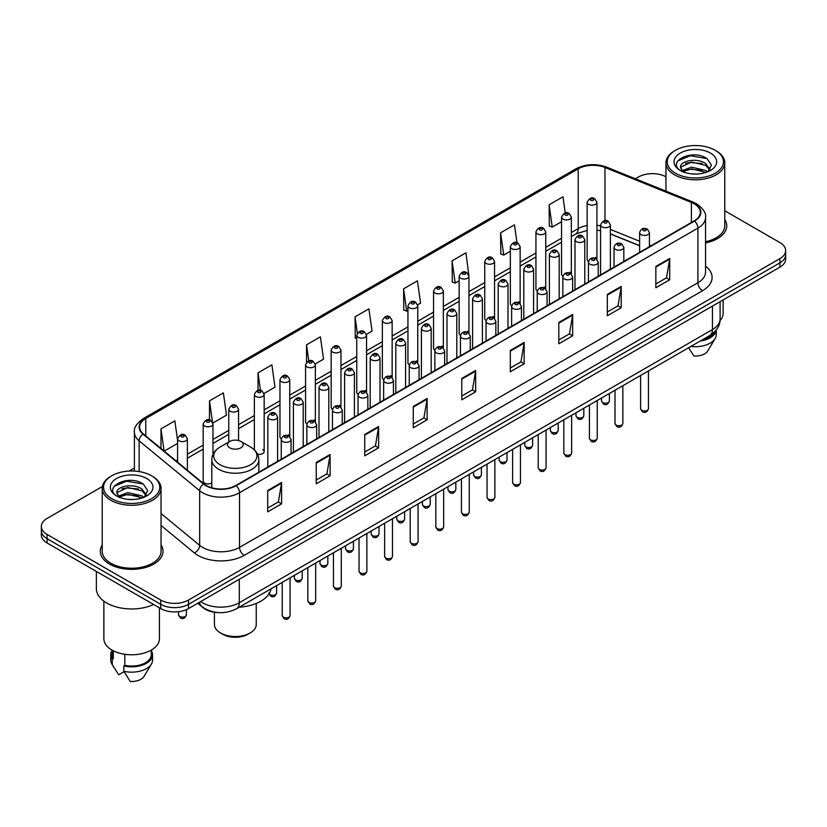 <?xml version="1.0" encoding="UTF-8"?>
<svg xmlns="http://www.w3.org/2000/svg" width="827" height="827" viewBox="0 0 827 827"><rect width="100%" height="100%" fill="white"/><g stroke="black" fill="none" stroke-linecap="round" stroke-linejoin="round"><path stroke-width="1.24" d="M569.906 272.176A4.9 2.832 0 0 1 571.333 274.057L571.343 217.098A4.9 2.832 180 0 1 568.314 219.703A4.9 2.832 180 0 1 562.97 219.093A4.9 2.832 180 0 1 561.543 217.098L561.543 274.182A4.9 2.832 0 0 0 562.918 276.146M545.748 288.84L545.748 231.87A4.9 2.832 180 0 1 542.719 234.486A4.9 2.832 180 0 1 537.374 233.876A4.9 2.832 180 0 1 535.937 231.87L535.937 288.964A4.9 2.832 0 0 0 537.323 290.928M518.705 301.741A4.9 2.832 0 0 1 520.142 303.612L520.142 246.653A4.9 2.832 180 0 1 517.123 249.268A4.9 2.832 180 0 1 511.779 248.648A4.9 2.832 180 0 1 510.342 246.653L510.342 303.736A4.9 2.832 0 0 0 511.727 305.711M493.109 316.514A4.9 2.832 0 0 1 494.546 318.395L494.546 261.425A4.9 2.832 180 0 1 491.517 264.04A4.9 2.832 180 0 1 486.183 263.431A4.9 2.832 180 0 1 484.746 261.425L484.746 318.519A4.9 2.832 0 0 0 486.121 320.483M467.513 331.296A4.9 2.832 0 0 1 468.94 333.167L468.95 276.208A4.9 2.832 180 0 1 465.921 278.823A4.9 2.832 180 0 1 460.587 278.213A4.9 2.832 180 0 1 459.15 276.208L459.15 333.302A4.9 2.832 0 0 0 460.525 335.266M443.355 347.95L443.355 290.99A4.9 2.832 180 0 1 440.326 293.606A4.9 2.832 180 0 1 434.981 292.985A4.9 2.832 180 0 1 433.555 290.99L433.555 348.074A4.9 2.832 0 0 0 434.93 350.048M416.322 360.851A4.9 2.832 0 0 1 417.749 362.733L417.759 305.763A4.9 2.832 180 0 1 414.73 308.378A4.9 2.832 180 0 1 409.386 307.768A4.9 2.832 180 0 1 407.949 305.763L407.949 362.857A4.9 2.832 0 0 0 409.334 364.821M390.716 375.634A4.9 2.832 0 0 1 392.153 377.505L392.153 320.545A4.9 2.832 180 0 1 389.135 323.161A4.9 2.832 180 0 1 383.79 322.54A4.9 2.832 180 0 1 382.353 320.545L382.353 377.629A4.9 2.832 0 0 0 383.738 379.603M365.12 390.406A4.9 2.832 0 0 1 366.557 392.287L366.557 335.328A4.9 2.832 180 0 1 363.529 337.933A4.9 2.832 180 0 1 358.194 337.323A4.9 2.832 180 0 1 356.757 335.328L356.757 392.411A4.9 2.832 0 0 0 358.132 394.376M340.962 407.07L340.962 350.1A4.9 2.832 180 0 1 337.933 352.715A4.9 2.832 180 0 1 332.599 352.106A4.9 2.832 180 0 1 331.162 350.1L331.162 407.194A4.9 2.832 0 0 0 332.537 409.158M313.929 419.971A4.9 2.832 0 0 1 315.356 421.842L315.366 364.883A4.9 2.832 180 0 1 312.337 367.498A4.9 2.832 180 0 1 306.993 366.878A4.9 2.832 180 0 1 305.566 364.883L305.566 421.966A4.9 2.832 0 0 0 306.941 423.941M288.334 434.744A4.9 2.832 0 0 1 289.76 436.625L289.76 379.655A4.9 2.832 180 0 1 286.742 382.27A4.9 2.832 180 0 1 281.397 381.66A4.9 2.832 180 0 1 279.96 379.655L279.96 436.749A4.9 2.832 0 0 0 281.345 438.713M212.973 454.416L212.973 423.993A4.9 2.832 180 0 1 209.944 426.608A4.9 2.832 180 0 1 204.61 425.998A4.9 2.832 180 0 1 203.173 423.993L203.173 481.087A4.9 2.832 0 0 0 204.61 483.082A4.9 2.832 0 0 0 211.805 482.916M595.502 257.404A4.9 2.832 0 0 1 596.929 259.275L596.939 202.315A4.9 2.832 180 0 1 593.91 204.931A4.9 2.832 180 0 1 588.576 204.321A4.9 2.832 180 0 1 587.139 202.315L587.139 259.399A4.9 2.832 0 0 0 588.514 261.373M639.622 245.795L610.388 233.969M545.737 288.83A4.9 2.832 0 0 0 544.311 286.959M443.344 347.95A4.9 2.832 0 0 0 441.918 346.079M340.951 407.06A4.9 2.832 0 0 0 339.525 405.189M257.579 454.188A4.9 2.832 0 0 0 264.164 451.532A4.9 2.832 0 0 0 262.728 449.526M217.842 612.549A19.6 11.32 180 0 1 203.153 607.752L197.715 603.265M102.403 486.493L47.087 518.436A19.6 11.32 0 0 0 41.35 526.437L41.35 534.966A19.6 11.32 0 0 0 47.087 542.977L160.758 608.6A19.6 11.32 0 0 0 188.484 608.6L779.913 267.142A19.6 11.32 0 0 0 785.65 259.14L785.65 254.871A19.6 11.32 0 0 1 779.913 262.872A19.6 11.32 0 0 0 785.65 254.871L785.65 250.602A19.6 11.32 0 0 0 779.913 242.6L724.762 210.761M41.35 526.437A19.6 11.32 0 0 0 47.087 534.438L160.758 600.061A19.6 11.32 0 0 0 188.484 600.061L188.484 604.33L779.913 262.872L188.484 604.33A19.6 11.32 0 0 1 160.758 604.33A19.6 11.32 0 0 0 188.484 604.33L188.484 608.6M47.087 534.438L47.087 538.708L160.758 604.33L47.087 538.708A19.6 11.32 0 0 1 41.35 530.707A19.6 11.32 0 0 0 47.087 538.708L47.087 542.977M102.238 544.941A31.364 18.111 0 0 0 100.284 551.247A31.364 18.111 0 0 0 109.464 564.045A31.364 18.111 0 0 0 143.65 567.973A31.364 18.111 0 0 0 163.012 551.247A31.364 18.111 0 0 0 161.048 544.941A31.364 18.111 0 0 1 163.012 551.247A31.364 18.111 0 0 1 143.65 567.973A31.364 18.111 0 0 1 109.464 564.045A31.364 18.111 0 0 1 100.284 551.247A31.364 18.111 0 0 1 102.238 544.941M694.194 203.783A20.913 12.074 180 0 1 700.324 212.322A20.913 12.074 180 0 1 694.194 220.85L235.84 485.48A20.913 12.074 180 0 1 203.928 483.878L143.412 433.979A20.913 12.074 180 0 1 139.629 427.052A20.913 12.074 180 0 1 145.759 418.514L578.207 168.842A20.913 12.074 180 0 1 604.982 167.488L691.403 202.429A20.913 12.074 180 0 1 694.194 203.783M694.566 203.566A21.43 12.374 0 0 0 691.703 202.181L605.281 167.25A21.43 12.374 0 0 0 577.835 168.636L145.387 418.307A21.43 12.374 0 0 0 142.988 434.154L203.494 484.043A21.43 12.374 0 0 0 236.212 485.697L694.566 221.067A21.43 12.374 0 0 0 694.566 203.566M267.721 490.504L267.721 511.841L281.583 503.839L281.583 482.503L267.721 490.504M267.721 508.057L278.399 501.896L281.531 483.206A5.231 3.019 -120 0 0 281.583 482.503M278.306 501.948L281.583 503.839M316.234 462.489L316.234 483.836L330.097 475.825L330.097 454.488L316.234 462.489M316.234 480.042L326.913 473.881L330.045 455.201A5.231 3.019 -120 0 0 330.097 454.488M326.82 473.933L330.097 475.825M364.748 434.485L364.748 455.822L378.611 447.82L378.611 426.474L364.748 434.485M364.748 452.038L375.427 445.867L378.559 427.187A5.231 3.019 -120 0 0 378.611 426.474M375.334 445.929L378.611 447.82M413.273 406.47L413.273 427.807L427.135 419.806L427.135 398.469L413.273 406.47M413.273 424.024L423.941 417.862L427.073 399.172A5.231 3.019 -120 0 0 427.135 398.469M423.848 417.914L427.135 419.806M655.842 266.418L655.842 287.765L669.705 279.753L669.705 258.417L655.842 266.418M655.842 283.971L666.521 277.81L669.653 259.12A5.231 3.019 -120 0 0 669.705 258.417M666.428 277.862L669.705 279.753M607.328 294.433L607.328 315.769L621.191 307.768L621.191 286.421L607.328 294.433M607.328 311.986L618.007 305.825L621.139 287.134A5.231 3.019 -120 0 0 621.191 286.421M617.914 305.876L621.191 307.768M558.814 322.437L558.814 343.784L572.677 335.783L572.677 314.436L558.814 322.437M558.814 339.99L569.493 333.829L572.625 315.149A5.231 3.019 -120 0 0 572.677 314.436M569.4 333.881L572.677 335.783M510.3 350.452L510.3 371.788L524.163 363.787L524.163 342.45L510.3 350.452M510.3 368.005L520.979 361.844L524.101 343.153A5.231 3.019 -120 0 0 524.163 342.45M520.886 361.895L524.163 363.787M461.786 378.456L461.786 399.803L475.649 391.802L475.649 370.455L461.786 378.456M461.786 396.019L472.465 389.848L475.587 371.168A5.231 3.019 -120 0 0 475.649 370.455M472.372 389.91L475.649 391.802M705.545 242.911A31.364 18.111 0 0 0 726.716 225.792A31.364 18.111 0 0 0 724.762 219.486A31.364 18.111 0 0 1 726.716 225.792A31.364 18.111 0 0 1 705.545 242.911M188.484 600.061L779.913 258.603A19.6 11.32 0 0 0 785.65 250.602M665.952 176.802A19.6 11.32 0 0 0 638.516 176.978L635.394 178.777M134.408 468.02L129.136 471.059M264.051 393.487L275.009 387.15L271.876 364.852L258.024 372.853L258.024 390.354M212.849 423.042L226.495 415.164L223.362 392.866L209.5 400.868L209.5 419.961M177.578 440.284L174.848 420.871L160.986 428.882L160.986 448.472M417.635 304.812L420.561 303.127L417.428 280.829L403.566 288.83L403.793 310.042M468.826 275.257L465.942 252.814L452.08 260.815L452.307 282.028M516.968 242.693L514.456 224.799L500.593 232.811L500.821 254.023M565.244 213.004L562.97 196.795L549.118 204.796L549.335 226.009M315.242 363.921L323.522 359.145L320.4 336.847L306.538 344.849L306.538 362.319M366.433 334.366L372.036 331.131L368.914 308.833L355.052 316.834L355.269 338.047M356.757 338.605L355.052 337.964M355.052 316.834L357.357 333.26M403.566 288.83L406.698 311.128L407.949 310.404M406.698 311.128L403.566 309.96M452.08 260.815L455.212 283.113L459.15 280.839M455.212 283.113L452.08 281.945M500.593 232.811L503.726 255.109L510.342 251.284M503.726 255.109L500.593 253.941M549.118 204.796L552.24 227.094L561.543 221.729M552.24 227.094L549.118 225.926M306.538 344.849L308.791 360.913M258.024 372.853L260.474 390.354M209.5 400.868L212.487 422.132M164.211 451.128L177.578 443.406M160.986 428.882L164.097 451.035M675.483 173.236A28.097 16.22 0 0 0 715.221 173.236A28.097 16.22 0 0 0 715.221 150.297L716.141 150.824A29.4 16.974 0 0 0 716.141 150.824A29.4 16.974 0 0 1 724.762 162.836A29.4 16.974 0 0 1 706.609 178.518A29.4 16.974 0 0 1 674.563 174.838A29.4 16.974 0 0 1 665.952 162.836A29.4 16.974 0 0 1 674.563 150.834L675.483 150.297A28.097 16.22 0 0 0 675.483 173.236M705.545 241.711A29.4 16.974 0 0 0 724.762 225.792L724.762 162.836M720.017 320.659A27.767 16.033 0 0 0 723.129 313.288L723.129 299.922M691.785 173.897L696.768 174.042M682.017 170.765L691.527 167.137L705.793 170.476L707.53 171.861M682.895 171.685L691.527 168.832L706.113 172.388M680.58 167.188L683.019 171.799M680.611 167.643C679.019 161.069 697.047 157.161 705.793 163.694L710.042 169.566M680.673 168.057L681.086 166.961L691.527 162.061L705.793 165.39L709.711 170M708.026 171.654L711.365 165.1L707.147 158.743C692.199 147.992 665.632 162.154 680.972 170.838L681.727 171.303M710.414 153.067A21.306 12.302 0 0 0 680.29 153.067A21.306 12.302 0 0 0 680.29 170.465A21.306 12.302 0 0 0 710.414 170.465A21.306 12.302 0 0 0 710.414 153.067M683.35 172.233L680.642 167.891M702.195 339.907A19.6 11.32 0 0 0 714.352 332.072M716.141 150.834L715.221 150.297A28.097 16.22 0 0 0 675.483 150.297M688.633 347.733L693.915 356.003A13.067 7.546 0 0 0 707.705 350.968L715.117 338.574A20.913 12.074 0 0 0 716.265 334.635L716.265 329.932M690.896 346.43A20.913 12.074 0 0 0 715.117 338.574M700.231 341.034A20.913 12.074 0 0 0 716.234 329.973M677.851 160.872L690.369 155.745L706.858 158.546M685.676 163.364L690.369 162.516L702.144 163.529M685.676 170.145L690.369 169.287L702.144 170.3M214.42 612.228L214.42 624.447A20.913 12.074 0 0 0 220.551 632.986L222.856 634.319A17.646 10.182 0 0 0 247.811 634.319L250.116 632.986A20.913 12.074 0 0 0 256.246 624.447L256.246 603.441M222.856 634.319L220.551 632.986A20.913 12.074 0 0 0 250.116 632.986M229.792 447.841A7.846 4.528 0 0 0 240.874 447.841A7.846 4.528 0 0 0 240.874 441.442L250.612 447.066A21.605 12.477 0 0 1 250.612 464.712A21.605 12.477 0 0 1 220.054 464.712A21.605 12.477 0 0 1 220.054 447.066C214.731 450.229 211.981 454.426 211.805 459.657A23.528 13.583 0 0 0 218.7 469.26A23.528 13.583 0 0 0 244.337 472.207A23.528 13.583 0 0 0 258.851 459.657C258.686 454.426 255.936 450.229 250.612 447.066L240.874 441.442A7.846 4.528 0 0 0 229.792 441.442A7.846 4.528 0 0 0 229.792 447.841M239.23 607.194A35.943 20.747 0 0 0 271.06 588.814M111.779 498.691A28.097 16.22 0 0 0 151.517 498.691A28.097 16.22 0 0 0 151.517 475.752L152.437 476.28A29.4 16.974 0 0 1 161.048 488.281A29.4 16.974 0 0 1 142.895 503.974A29.4 16.974 0 0 1 110.859 500.294A29.4 16.974 0 0 1 102.238 488.281A29.4 16.974 0 0 1 110.859 476.28L111.779 475.752A28.097 16.22 0 0 0 111.779 498.691M102.238 488.281L102.238 551.247A29.4 16.974 0 0 0 110.859 563.249A29.4 16.974 0 0 0 142.895 566.929A29.4 16.974 0 0 0 161.048 551.247L161.048 488.281M96.366 571.416L96.366 588.586A35.282 20.375 0 0 0 106.693 602.997A35.282 20.375 0 0 0 153.667 604.506M103.871 601.157L103.871 638.744A27.767 16.033 0 0 0 112.007 650.084A27.767 16.033 0 0 0 142.275 653.557A27.767 16.033 0 0 0 159.415 638.744L159.415 607.824M128.082 499.343L133.054 499.498M118.313 496.221L127.823 492.592L142.089 495.931L143.826 497.316M119.181 497.13L127.823 494.288L142.409 497.833M116.876 492.644L119.315 497.254M116.907 493.099C115.315 486.524 133.343 482.617 142.089 489.15L146.338 495.011M116.969 493.502L117.382 492.406L127.823 487.506L142.089 490.845L145.997 495.456M144.322 497.11L147.661 490.556L143.443 484.188C128.495 473.447 101.928 487.599 117.269 496.283L118.023 496.748M146.71 478.523A21.306 12.302 0 0 0 116.586 478.523A21.306 12.302 0 0 0 116.586 495.921A21.306 12.302 0 0 0 146.71 495.921A21.306 12.302 0 0 0 146.71 478.523M112.048 650.105L112.048 654.746A19.6 11.32 0 0 0 113.268 658.685L113.268 650.766M112.048 650.549A20.913 12.074 0 0 0 110.735 654.746L110.735 660.08A20.913 12.074 0 0 0 111.883 664.029A20.913 12.074 0 0 0 112.265 664.608L118.654 674.791L124.04 671.679M112.265 664.608L112.265 659.274L113.268 658.685M110.735 654.746A20.913 12.074 0 0 0 112.265 659.274M119.646 497.689L116.938 493.347M124.825 654.281L124.825 665.363A19.6 11.32 0 0 0 151.248 654.746L151.248 650.105M152.437 476.28L151.517 475.752A28.097 16.22 0 0 0 111.779 475.752M124.825 665.363L123.812 665.942L123.812 671.276L130.211 681.458A13.067 7.546 0 0 0 144.001 676.414L151.413 664.029A20.913 12.074 0 0 0 152.561 660.08L152.561 654.746A20.913 12.074 0 0 0 151.248 650.549M123.812 671.276A20.913 12.074 0 0 0 151.413 664.029M123.812 665.942A20.913 12.074 0 0 0 152.561 654.746M114.147 486.328L126.665 481.19L143.154 483.991M121.962 488.819L126.665 487.971L138.429 488.974M121.962 495.6L126.665 494.742L138.429 495.755M200.589 601.611A26.133 15.093 0 0 0 202.346 602.728A26.133 15.093 0 0 0 239.303 602.728L712.45 329.56A26.133 15.093 0 0 0 720.1 318.891C720.296 325.373 716.844 330.924 709.742 335.545L236.594 608.713A13.067 7.546 60 0 0 239.303 602.728L239.303 579.251M712.45 306.083L712.45 329.56A13.067 7.546 60 0 1 709.742 335.545M199.524 602.221A13.067 8.746 129.5 0 0 201.809 606.47L197.839 603.193M779.913 267.142L779.913 258.603M160.758 608.6L160.758 600.061M705.545 266.087A32.677 18.866 180 0 1 702.516 290.753L244.161 555.382A6.533 3.773 60 0 1 239.541 547.371L697.895 282.741A26.133 15.093 0 0 0 705.545 272.073L705.545 217.439A26.133 15.093 180 0 1 697.895 228.107A6.533 3.773 -120 0 0 694.566 221.067M244.161 555.382A32.677 18.866 180 0 1 197.953 555.382A32.677 18.866 180 0 1 194.293 552.86L161.048 525.455M203.494 484.043A6.533 4.373 129.5 0 0 199.648 490.721L199.648 545.355A26.133 15.093 0 0 0 202.574 547.371A26.133 15.093 0 0 0 239.541 547.371L239.541 492.737A26.133 15.093 180 0 1 199.648 490.721L139.132 440.832A26.133 15.093 180 0 1 134.408 432.18L134.408 471.08M705.545 217.439C706.423 213.356 703.415 208.807 696.541 203.783L693.109 202.108A6.533 3.06 112 0 0 691.703 202.181M693.109 202.108L606.687 167.178C595.864 163.343 585.588 163.901 575.861 168.842A6.533 3.773 60 0 1 577.835 168.636M145.387 418.307A6.533 3.773 -120 0 0 143.412 418.514C136.631 423.393 133.623 427.941 134.408 432.18M142.988 434.154A6.533 4.373 129.5 0 0 139.132 440.832L139.132 471.586M606.687 167.178A6.533 3.06 112 0 0 605.281 167.25M236.212 485.697A6.533 3.773 60 0 1 239.541 492.737L697.895 228.107L697.895 282.741A6.533 3.773 60 0 0 702.516 290.753M161.048 513.536L199.648 545.355A6.533 4.373 -50.5 0 1 194.293 552.86M145.759 418.514L145.759 435.912M691.403 202.429L691.403 222.463M604.982 167.488L604.982 220.664M650.942 245.826L649.422 245.216M639.622 241.257L610.388 229.43M600.578 225.885A20.913 12.074 0 0 0 596.939 225.285M587.139 225.544A20.913 12.074 0 0 0 578.207 228.603L571.343 232.563M578.207 168.842L578.207 228.603A11.764 6.792 60 0 1 575.768 233.989L571.343 236.543M561.543 238.228L545.748 247.345M535.937 253L520.142 262.118M510.342 267.783L494.546 276.9M484.746 282.555L468.95 291.683M459.15 297.338L443.355 306.455M433.555 312.12L417.759 321.238M407.949 326.892L392.153 336.02M382.353 341.675L366.557 350.793M356.757 356.458L340.962 365.575M331.162 371.23L315.366 380.348M305.566 386.013L289.76 395.13M279.96 400.785L264.164 409.913M254.365 415.567L238.569 424.685M228.769 430.35L212.973 439.468M203.173 445.122L187.378 454.25M177.578 459.905L175.975 460.825M461.786 379.138L475.587 371.168M510.3 351.124L524.101 343.153M558.814 323.119L572.625 315.149M607.328 295.105L621.139 287.134M655.842 267.1L669.653 259.12M413.273 407.142L427.073 399.172M364.748 435.157L378.559 427.187M316.234 463.172L330.045 455.201M267.721 491.176L281.531 483.206M648.451 408.683C647.159 412.208 645.153 413.242 642.434 411.784L640.605 408.683A3.918 2.264 0 0 0 641.752 410.285A3.918 2.264 0 0 0 646.032 410.781A3.918 2.264 0 0 0 648.451 408.683L648.451 370.93M641.059 234.62A4.9 2.832 180 0 1 639.622 232.614C640.873 228.603 643.437 227.435 647.314 229.12L649.422 232.614A4.9 2.832 180 0 1 646.404 235.23A4.9 2.832 180 0 1 641.059 234.62M645.68 229.286A1.633 0.941 0 0 0 643.375 229.286A1.633 0.941 0 0 0 643.375 230.619A1.633 0.941 0 0 0 645.68 230.619A1.633 0.941 0 0 0 645.68 229.286M622.845 423.465C621.563 426.99 619.557 428.024 616.828 426.556L615.009 423.465A3.918 2.264 0 0 0 616.156 425.068A3.918 2.264 0 0 0 620.426 425.554A3.918 2.264 0 0 0 622.845 423.465L622.845 385.713M615.464 249.403A4.9 2.832 180 0 1 614.027 247.397C615.278 243.376 617.841 242.208 621.718 243.903L623.827 247.397A4.9 2.832 180 0 1 620.808 250.012A4.9 2.832 180 0 1 615.464 249.403M620.085 244.068A1.633 0.941 0 0 0 617.769 244.068A1.633 0.941 0 0 0 617.769 245.402A1.633 0.941 0 0 0 620.085 245.402A1.633 0.941 0 0 0 620.085 244.068M597.249 438.248C595.957 441.773 593.951 442.807 591.233 441.339L589.413 438.248A3.918 2.264 0 0 0 590.561 439.84A3.918 2.264 0 0 0 594.83 440.336A3.918 2.264 0 0 0 597.249 438.248L597.249 400.495M589.868 264.175A4.9 2.832 180 0 1 588.431 262.18C589.682 258.158 592.246 256.99 596.122 258.675L598.231 262.18A4.9 2.832 180 0 1 595.202 264.795A4.9 2.832 180 0 1 589.868 264.175M594.489 258.841A1.633 0.941 0 0 0 592.173 258.841A1.633 0.941 0 0 0 592.173 260.174A1.633 0.941 0 0 0 594.489 260.174A1.633 0.941 0 0 0 594.489 258.841M571.653 453.02C570.361 456.545 568.356 457.579 565.637 456.122L563.818 453.02A3.918 2.264 0 0 0 564.965 454.623A3.918 2.264 0 0 0 569.234 455.108A3.918 2.264 0 0 0 571.653 453.02L571.653 415.268M564.272 278.957A4.9 2.832 180 0 1 562.836 276.952C564.086 272.931 566.65 271.773 570.527 273.458L572.635 276.952A4.9 2.832 180 0 1 569.607 279.567A4.9 2.832 180 0 1 564.272 278.957M568.893 273.623A1.633 0.941 0 0 0 566.578 273.623A1.633 0.941 0 0 0 566.578 274.957A1.633 0.941 0 0 0 568.893 274.957A1.633 0.941 0 0 0 568.893 273.623M546.058 467.803C544.766 471.328 542.76 472.362 540.041 470.894L538.212 467.803A3.918 2.264 0 0 0 539.359 469.405A3.918 2.264 0 0 0 543.639 469.891A3.918 2.264 0 0 0 546.058 467.803L546.058 430.05M538.666 293.74A4.9 2.832 180 0 1 537.24 291.735C538.491 287.713 541.054 286.545 544.921 288.241L547.04 291.735A4.9 2.832 180 0 1 544.011 294.35A4.9 2.832 180 0 1 538.666 293.74M543.287 288.396A1.633 0.941 0 0 0 540.982 288.396A1.633 0.941 0 0 0 540.982 289.729A1.633 0.941 0 0 0 543.287 289.729A1.633 0.941 0 0 0 543.287 288.396M520.462 482.575C519.17 486.111 517.164 487.134 514.446 485.676L512.616 482.575A3.918 2.264 0 0 0 513.763 484.177A3.918 2.264 0 0 0 518.043 484.674A3.918 2.264 0 0 0 520.462 482.575L520.462 444.823M513.071 308.512A4.9 2.832 180 0 1 511.634 306.517C512.885 302.496 515.448 301.328 519.325 303.013L521.434 306.517A4.9 2.832 180 0 1 518.415 309.122A4.9 2.832 180 0 1 513.071 308.512M517.692 303.178A1.633 0.941 0 0 0 515.386 303.178A1.633 0.941 0 0 0 515.386 304.512A1.633 0.941 0 0 0 517.692 304.512A1.633 0.941 0 0 0 517.692 303.178M494.856 497.358C493.574 500.883 491.569 501.917 488.84 500.459L487.02 497.358A3.918 2.264 0 0 0 488.168 498.96A3.918 2.264 0 0 0 492.437 499.446A3.918 2.264 0 0 0 494.856 497.358L494.856 459.605M487.475 323.295A4.9 2.832 180 0 1 486.038 321.289C487.289 317.268 489.853 316.11 493.729 317.795L495.838 321.289A4.9 2.832 180 0 1 492.82 323.905A4.9 2.832 180 0 1 487.475 323.295M492.096 317.961A1.633 0.941 0 0 0 489.78 317.961A1.633 0.941 0 0 0 489.78 319.294A1.633 0.941 0 0 0 492.096 319.294A1.633 0.941 0 0 0 492.096 317.961M469.26 512.14C467.968 515.666 465.963 516.699 463.244 515.231L461.425 512.14A3.918 2.264 0 0 0 462.572 513.743A3.918 2.264 0 0 0 466.841 514.229A3.918 2.264 0 0 0 469.26 512.14L469.26 474.388M461.88 338.067A4.9 2.832 180 0 1 460.443 336.072C461.693 332.051 464.257 330.883 468.134 332.578L470.243 336.072A4.9 2.832 180 0 1 467.214 338.688A4.9 2.832 180 0 1 461.88 338.067M466.5 332.733A1.633 0.941 0 0 0 464.185 332.733A1.633 0.941 0 0 0 464.185 334.067A1.633 0.941 0 0 0 466.5 334.067A1.633 0.941 0 0 0 466.5 332.733M443.665 526.913C442.373 530.438 440.367 531.472 437.648 530.014L435.829 526.913A3.918 2.264 0 0 0 436.976 528.515A3.918 2.264 0 0 0 441.246 529.011A3.918 2.264 0 0 0 443.665 526.913L443.665 489.16M436.284 352.85A4.9 2.832 180 0 1 434.847 350.844C436.098 346.823 438.661 345.665 442.538 347.35L444.647 350.844A4.9 2.832 180 0 1 441.618 353.46A4.9 2.832 180 0 1 436.284 352.85M440.905 347.516A1.633 0.941 0 0 0 438.589 347.516A1.633 0.941 0 0 0 438.589 348.849A1.633 0.941 0 0 0 440.905 348.849A1.633 0.941 0 0 0 440.905 347.516M418.069 541.695C416.777 545.22 414.772 546.254 412.053 544.786L410.223 541.695A3.918 2.264 0 0 0 411.37 543.298A3.918 2.264 0 0 0 415.65 543.784A3.918 2.264 0 0 0 418.069 541.695L418.069 503.943M410.678 367.633A4.9 2.832 180 0 1 409.241 365.627C410.502 361.606 413.066 360.438 416.932 362.133L419.051 365.627A4.9 2.832 180 0 1 416.022 368.242A4.9 2.832 180 0 1 410.678 367.633M415.299 362.298A1.633 0.941 0 0 0 412.993 362.298A1.633 0.941 0 0 0 412.993 363.632A1.633 0.941 0 0 0 415.299 363.632A1.633 0.941 0 0 0 415.299 362.298M392.474 556.478C391.181 560.003 389.176 561.037 386.457 559.569L384.627 556.478A3.918 2.264 0 0 0 385.775 558.07A3.918 2.264 0 0 0 390.055 558.566A3.918 2.264 0 0 0 392.474 556.478L392.474 518.725M385.082 382.405A4.9 2.832 180 0 1 383.645 380.41C384.896 376.388 387.46 375.22 391.336 376.905L393.445 380.41A4.9 2.832 180 0 1 390.427 383.025A4.9 2.832 180 0 1 385.082 382.405M389.703 377.071A1.633 0.941 0 0 0 387.398 377.071A1.633 0.941 0 0 0 387.398 378.404A1.633 0.941 0 0 0 389.703 378.404A1.633 0.941 0 0 0 389.703 377.071M366.868 571.25C365.586 574.775 363.58 575.809 360.851 574.351L359.032 571.25A3.918 2.264 0 0 0 360.179 572.853A3.918 2.264 0 0 0 364.449 573.338A3.918 2.264 0 0 0 366.868 571.25L366.868 533.498M359.487 397.187A4.9 2.832 180 0 1 358.05 395.182C359.3 391.161 361.864 390.003 365.741 391.688L367.85 395.182A4.9 2.832 180 0 1 364.831 397.797A4.9 2.832 180 0 1 359.487 397.187M364.107 391.853A1.633 0.941 0 0 0 361.792 391.853A1.633 0.941 0 0 0 361.792 393.187A1.633 0.941 0 0 0 364.107 393.187A1.633 0.941 0 0 0 364.107 391.853M341.272 586.033C339.98 589.558 337.974 590.592 335.255 589.124L333.436 586.033A3.918 2.264 0 0 0 334.584 587.635A3.918 2.264 0 0 0 338.853 588.121A3.918 2.264 0 0 0 341.272 586.033L341.272 548.28M333.891 411.96A4.9 2.832 180 0 1 332.454 409.965C333.705 405.943 336.269 404.775 340.145 406.47L342.254 409.965A4.9 2.832 180 0 1 339.225 412.58A4.9 2.832 180 0 1 333.891 411.96M338.512 406.626A1.633 0.941 0 0 0 336.196 406.626A1.633 0.941 0 0 0 336.196 407.959A1.633 0.941 0 0 0 338.512 407.959A1.633 0.941 0 0 0 338.512 406.626M315.676 600.805C314.384 604.341 312.379 605.364 309.66 603.906L307.83 600.805A3.918 2.264 0 0 0 308.988 602.407A3.918 2.264 0 0 0 313.257 602.904A3.918 2.264 0 0 0 315.676 600.805L315.676 563.053M308.295 426.742A4.9 2.832 180 0 1 306.858 424.747C308.109 420.726 310.673 419.558 314.549 421.243L316.658 424.747A4.9 2.832 180 0 1 313.629 427.352A4.9 2.832 180 0 1 308.295 426.742M312.916 421.408A1.633 0.941 0 0 0 310.601 421.408A1.633 0.941 0 0 0 310.601 422.742A1.633 0.941 0 0 0 312.916 422.742A1.633 0.941 0 0 0 312.916 421.408M290.081 615.588C288.788 619.113 286.783 620.147 284.064 618.689L282.234 615.588A3.918 2.264 0 0 0 283.382 617.19A3.918 2.264 0 0 0 287.662 617.676A3.918 2.264 0 0 0 290.081 615.588L290.081 577.835M282.689 441.525A4.9 2.832 180 0 1 281.252 439.519C282.514 435.498 285.077 434.33 288.943 436.025L291.063 439.519A4.9 2.832 180 0 1 288.034 442.135A4.9 2.832 180 0 1 282.689 441.525M287.31 436.191A1.633 0.941 0 0 0 285.005 436.191A1.633 0.941 0 0 0 285.005 437.524A1.633 0.941 0 0 0 287.31 437.524A1.633 0.941 0 0 0 287.31 436.191M602.707 402.522A3.918 2.264 0 0 0 606.987 403.018A3.918 2.264 0 0 0 609.406 400.919C608.114 404.444 606.108 405.478 603.39 404.021L601.56 400.919A3.918 2.264 0 0 0 602.707 402.522M610.388 269.24L610.388 224.861A4.9 2.832 180 0 1 607.359 227.466A4.9 2.832 180 0 1 602.015 226.856A4.9 2.832 180 0 1 600.578 224.861L600.578 274.905M604.33 222.856A1.633 0.941 0 0 0 606.636 222.856A1.633 0.941 0 0 0 606.636 221.522A1.633 0.941 0 0 0 604.33 221.522A1.633 0.941 0 0 0 604.33 222.856M577.112 417.304A3.918 2.264 0 0 0 581.381 417.79A3.918 2.264 0 0 0 583.81 415.702C582.518 419.227 580.513 420.261 577.794 418.803L575.964 415.702A3.918 2.264 0 0 0 577.112 417.304M584.782 284.023L584.782 239.634A4.9 2.832 180 0 1 581.763 242.249A4.9 2.832 180 0 1 576.419 241.639A4.9 2.832 180 0 1 574.982 239.634L574.982 289.677M578.735 237.638A1.633 0.941 0 0 0 581.04 237.638A1.633 0.941 0 0 0 581.04 236.305A1.633 0.941 0 0 0 578.735 236.305A1.633 0.941 0 0 0 578.735 237.638M551.516 432.076A3.918 2.264 0 0 0 555.785 432.573A3.918 2.264 0 0 0 558.204 430.485C556.912 434.01 554.917 435.043 552.188 433.575L550.368 430.485A3.918 2.264 0 0 0 551.516 432.076M559.186 298.805L559.186 254.416A4.9 2.832 180 0 1 556.168 257.032A4.9 2.832 180 0 1 550.823 256.411A4.9 2.832 180 0 1 549.386 254.416L549.386 304.46M553.129 252.411A1.633 0.941 0 0 0 555.444 252.411A1.633 0.941 0 0 0 555.444 251.077A1.633 0.941 0 0 0 553.129 251.077A1.633 0.941 0 0 0 553.129 252.411M525.92 446.859A3.918 2.264 0 0 0 530.19 447.355A3.918 2.264 0 0 0 532.609 445.257C531.316 448.782 529.311 449.816 526.592 448.358L524.773 445.257A3.918 2.264 0 0 0 525.92 446.859M533.591 313.578L533.591 269.188A4.9 2.832 180 0 1 530.562 271.804A4.9 2.832 180 0 1 525.228 271.194A4.9 2.832 180 0 1 523.791 269.188L523.791 319.243M527.533 267.193A1.633 0.941 0 0 0 529.849 267.193A1.633 0.941 0 0 0 529.849 265.86A1.633 0.941 0 0 0 527.533 265.86A1.633 0.941 0 0 0 527.533 267.193M500.325 461.642A3.918 2.264 0 0 0 504.594 462.128A3.918 2.264 0 0 0 507.013 460.039C505.721 463.565 503.715 464.598 500.997 463.13L499.167 460.039A3.918 2.264 0 0 0 500.325 461.642M507.995 328.36L507.995 283.971A4.9 2.832 180 0 1 504.966 286.587A4.9 2.832 180 0 1 499.622 285.977A4.9 2.832 180 0 1 498.195 283.971L498.195 334.015M501.937 281.966A1.633 0.941 0 0 0 504.243 281.966A1.633 0.941 0 0 0 504.243 280.632A1.633 0.941 0 0 0 501.937 280.632A1.633 0.941 0 0 0 501.937 281.966M474.719 476.414A3.918 2.264 0 0 0 478.998 476.91A3.918 2.264 0 0 0 481.417 474.822C480.125 478.347 478.12 479.371 475.401 477.913L473.571 474.822A3.918 2.264 0 0 0 474.719 476.414M482.399 343.133L482.399 298.754A4.9 2.832 180 0 1 479.371 301.369A4.9 2.832 180 0 1 474.026 300.749A4.9 2.832 180 0 1 472.589 298.754L472.589 348.798M476.342 296.748A1.633 0.941 0 0 0 478.647 296.748A1.633 0.941 0 0 0 478.647 295.415A1.633 0.941 0 0 0 476.342 295.415A1.633 0.941 0 0 0 476.342 296.748M449.123 491.197A3.918 2.264 0 0 0 453.392 491.683A3.918 2.264 0 0 0 455.822 489.594C454.53 493.119 452.524 494.153 449.805 492.696L447.976 489.594A3.918 2.264 0 0 0 449.123 491.197M456.793 357.915L456.793 313.526A4.9 2.832 180 0 1 453.775 316.141A4.9 2.832 180 0 1 448.43 315.532A4.9 2.832 180 0 1 446.993 313.526L446.993 363.58M450.746 311.531A1.633 0.941 0 0 0 453.051 311.531A1.633 0.941 0 0 0 453.051 310.197A1.633 0.941 0 0 0 450.746 310.197A1.633 0.941 0 0 0 450.746 311.531M423.527 505.979A3.918 2.264 0 0 0 427.797 506.465A3.918 2.264 0 0 0 430.216 504.377C428.924 507.902 426.918 508.936 424.199 507.468L422.38 504.377A3.918 2.264 0 0 0 423.527 505.979M431.198 372.698L431.198 328.309A4.9 2.832 180 0 1 428.179 330.924A4.9 2.832 180 0 1 422.835 330.304A4.9 2.832 180 0 1 421.398 328.309L421.398 378.352M425.14 326.303A1.633 0.941 0 0 0 427.456 326.303A1.633 0.941 0 0 0 427.456 324.97A1.633 0.941 0 0 0 425.14 324.97A1.633 0.941 0 0 0 425.14 326.303M397.932 520.752A3.918 2.264 0 0 0 402.201 521.248A3.918 2.264 0 0 0 404.62 519.149C403.328 522.674 401.322 523.708 398.604 522.25L396.784 519.149A3.918 2.264 0 0 0 397.932 520.752M405.602 387.47L405.602 343.091A4.9 2.832 180 0 1 402.573 345.696A4.9 2.832 180 0 1 397.239 345.086A4.9 2.832 180 0 1 395.802 343.091L395.802 393.135M399.544 341.086A1.633 0.941 0 0 0 401.86 341.086A1.633 0.941 0 0 0 401.86 339.752A1.633 0.941 0 0 0 399.544 339.752A1.633 0.941 0 0 0 399.544 341.086M372.336 535.534A3.918 2.264 0 0 0 376.605 536.02A3.918 2.264 0 0 0 379.024 533.932C377.732 537.457 375.727 538.491 373.008 537.033L371.178 533.932A3.918 2.264 0 0 0 372.336 535.534M380.007 402.253L380.007 357.864A4.9 2.832 180 0 1 376.978 360.479A4.9 2.832 180 0 1 371.633 359.869A4.9 2.832 180 0 1 370.207 357.864L370.207 407.907M373.949 355.868A1.633 0.941 0 0 0 376.254 355.868A1.633 0.941 0 0 0 376.254 354.535A1.633 0.941 0 0 0 373.949 354.535A1.633 0.941 0 0 0 373.949 355.868M346.73 550.306A3.918 2.264 0 0 0 351.01 550.803A3.918 2.264 0 0 0 353.429 548.714C352.137 552.24 350.131 553.273 347.412 551.805L345.583 548.714A3.918 2.264 0 0 0 346.73 550.306M354.411 417.035L354.411 372.646A4.9 2.832 180 0 1 351.382 375.262A4.9 2.832 180 0 1 346.037 374.641A4.9 2.832 180 0 1 344.601 372.646L344.601 422.69M348.353 370.641A1.633 0.941 0 0 0 350.658 370.641A1.633 0.941 0 0 0 350.658 369.307A1.633 0.941 0 0 0 348.353 369.307A1.633 0.941 0 0 0 348.353 370.641M321.134 565.089A3.918 2.264 0 0 0 325.404 565.585A3.918 2.264 0 0 0 327.833 563.487C326.541 567.012 324.535 568.046 321.817 566.588L319.987 563.487A3.918 2.264 0 0 0 321.134 565.089M328.805 431.808L328.805 387.418A4.9 2.832 180 0 1 325.786 390.034A4.9 2.832 180 0 1 320.442 389.424A4.9 2.832 180 0 1 319.005 387.418L319.005 437.473M322.757 385.423A1.633 0.941 0 0 0 325.063 385.423A1.633 0.941 0 0 0 325.063 384.09A1.633 0.941 0 0 0 322.757 384.09A1.633 0.941 0 0 0 322.757 385.423M295.539 579.872A3.918 2.264 0 0 0 299.808 580.358A3.918 2.264 0 0 0 302.227 578.269C300.935 581.794 298.929 582.828 296.211 581.36L294.391 578.269A3.918 2.264 0 0 0 295.539 579.872M303.209 446.59L303.209 402.201A4.9 2.832 180 0 1 300.191 404.817A4.9 2.832 180 0 1 294.846 404.207A4.9 2.832 180 0 1 293.409 402.201L293.409 452.245M297.151 400.196A1.633 0.941 0 0 0 299.467 400.196A1.633 0.941 0 0 0 299.467 398.862A1.633 0.941 0 0 0 297.151 398.862A1.633 0.941 0 0 0 297.151 400.196M269.013 593.796A3.918 2.264 0 0 0 269.943 594.644A3.918 2.264 0 0 0 274.213 595.14A3.918 2.264 0 0 0 276.632 593.042C275.339 596.577 273.334 597.601 270.615 596.143L268.796 593.042M277.614 461.363L277.614 416.984A4.9 2.832 180 0 1 274.585 419.599A4.9 2.832 180 0 1 269.251 418.979A4.9 2.832 180 0 1 267.814 416.984L267.814 467.028M271.556 414.978A1.633 0.941 0 0 0 273.871 414.978A1.633 0.941 0 0 0 273.871 413.645A1.633 0.941 0 0 0 271.556 413.645A1.633 0.941 0 0 0 271.556 414.978M590.881 200.31A1.633 0.941 0 0 0 593.197 200.31A1.633 0.941 0 0 0 593.197 198.976A1.633 0.941 0 0 0 590.881 198.976A1.633 0.941 0 0 0 590.881 200.31M565.286 215.092A1.633 0.941 0 0 0 567.591 215.092A1.633 0.941 0 0 0 567.591 213.759A1.633 0.941 0 0 0 565.286 213.759A1.633 0.941 0 0 0 565.286 215.092M539.69 229.875A1.633 0.941 0 0 0 541.995 229.875A1.633 0.941 0 0 0 541.995 228.541A1.633 0.941 0 0 0 539.69 228.541A1.633 0.941 0 0 0 539.69 229.875M514.084 244.647A1.633 0.941 0 0 0 516.399 244.647A1.633 0.941 0 0 0 516.399 243.314A1.633 0.941 0 0 0 514.084 243.314A1.633 0.941 0 0 0 514.084 244.647M488.488 259.43A1.633 0.941 0 0 0 490.804 259.43A1.633 0.941 0 0 0 490.804 258.096A1.633 0.941 0 0 0 488.488 258.096A1.633 0.941 0 0 0 488.488 259.43M462.893 274.213A1.633 0.941 0 0 0 465.208 274.213A1.633 0.941 0 0 0 465.208 272.879A1.633 0.941 0 0 0 462.893 272.879A1.633 0.941 0 0 0 462.893 274.213M437.297 288.985A1.633 0.941 0 0 0 439.602 288.985A1.633 0.941 0 0 0 439.602 287.651A1.633 0.941 0 0 0 437.297 287.651A1.633 0.941 0 0 0 437.297 288.985M411.701 303.767A1.633 0.941 0 0 0 414.007 303.767A1.633 0.941 0 0 0 414.007 302.434A1.633 0.941 0 0 0 411.701 302.434A1.633 0.941 0 0 0 411.701 303.767M386.095 318.54A1.633 0.941 0 0 0 388.411 318.54A1.633 0.941 0 0 0 388.411 317.206A1.633 0.941 0 0 0 386.095 317.206A1.633 0.941 0 0 0 386.095 318.54M360.5 333.322A1.633 0.941 0 0 0 362.815 333.322A1.633 0.941 0 0 0 362.815 331.989A1.633 0.941 0 0 0 360.5 331.989A1.633 0.941 0 0 0 360.5 333.322M334.904 348.105A1.633 0.941 0 0 0 337.22 348.105A1.633 0.941 0 0 0 337.22 346.771A1.633 0.941 0 0 0 334.904 346.771A1.633 0.941 0 0 0 334.904 348.105M309.308 362.877A1.633 0.941 0 0 0 311.614 362.877A1.633 0.941 0 0 0 311.614 361.544A1.633 0.941 0 0 0 309.308 361.544A1.633 0.941 0 0 0 309.308 362.877M283.713 377.66A1.633 0.941 0 0 0 286.018 377.66A1.633 0.941 0 0 0 286.018 376.326A1.633 0.941 0 0 0 283.713 376.326A1.633 0.941 0 0 0 283.713 377.66M264.164 451.532L264.164 394.438A4.9 2.832 180 0 1 261.146 397.053A4.9 2.832 180 0 1 255.801 396.443A4.9 2.832 180 0 1 254.365 394.438L254.365 449.836M258.107 392.443A1.633 0.941 0 0 0 260.422 392.443A1.633 0.941 0 0 0 260.422 391.099A1.633 0.941 0 0 0 258.107 391.099A1.633 0.941 0 0 0 258.107 392.443M238.569 440.522L238.569 409.22A4.9 2.832 180 0 1 235.54 411.836A4.9 2.832 180 0 1 230.206 411.215A4.9 2.832 180 0 1 228.769 409.22L228.769 442.031M232.511 407.215A1.633 0.941 0 0 0 234.827 407.215A1.633 0.941 0 0 0 234.827 405.881A1.633 0.941 0 0 0 232.511 405.881A1.633 0.941 0 0 0 232.511 407.215M206.915 421.997A1.633 0.941 0 0 0 209.231 421.997A1.633 0.941 0 0 0 209.231 420.664A1.633 0.941 0 0 0 206.915 420.664A1.633 0.941 0 0 0 206.915 421.997M179.697 616.446A3.918 2.264 0 0 0 183.976 616.932A3.918 2.264 0 0 0 186.395 614.843C185.103 618.369 183.098 619.402 180.379 617.934L178.549 614.843A3.918 2.264 0 0 0 179.697 616.446M187.378 470.222L187.378 438.775A4.9 2.832 180 0 1 184.349 441.391A4.9 2.832 180 0 1 179.004 440.77A4.9 2.832 180 0 1 177.578 438.775L177.578 462.148M181.32 436.77A1.633 0.941 0 0 0 183.625 436.77A1.633 0.941 0 0 0 183.625 435.436A1.633 0.941 0 0 0 181.32 435.436A1.633 0.941 0 0 0 181.32 436.77M236.594 608.713C226.081 613.996 215.568 613.996 205.044 608.713L201.809 606.47M720.1 318.891L720.1 301.669M575.861 168.842L143.412 418.514M600.578 230.692L596.939 230.216M587.139 230.423L575.768 233.989M561.543 242.197L545.748 251.325M535.937 256.98L520.142 266.098M510.342 271.763L494.546 280.88M484.746 286.535L468.95 295.663M459.15 301.317L443.355 310.435M433.555 316.1L417.759 325.218M407.949 330.872L392.153 339.99M382.353 345.655L366.557 354.773M356.757 360.427L340.962 369.555M331.162 375.21L315.366 384.328M305.566 389.993L289.76 399.11M279.96 404.765L264.164 413.882M254.365 419.547L238.569 428.665M228.769 434.33L212.973 443.448M203.173 449.102L187.378 458.22M639.622 245.65L610.388 233.824M665.952 191.13L665.952 162.836M258.851 472.196L258.851 459.657M211.805 487.775L211.805 459.657M229.792 441.442L220.054 447.066M114.002 667.575L111.883 664.029M640.605 408.683L640.605 375.458M639.622 252.359L639.622 232.614M649.422 246.704L649.422 232.614M615.009 423.465L615.009 390.241M614.027 267.142L614.027 247.397M623.827 261.477L623.827 247.397M589.413 438.248L589.413 405.013M588.431 281.914L588.431 262.18M598.231 276.259L598.231 262.18M563.818 453.02L563.818 419.796M562.836 296.697L562.836 276.952M572.635 291.042L572.635 276.952M538.212 467.803L538.212 434.578M537.24 311.479L537.24 291.735M547.04 305.814L547.04 291.735M512.616 482.575L512.616 449.35M511.634 326.252L511.634 306.517M521.434 320.597L521.434 306.517M487.02 497.358L487.02 464.133M486.038 341.034L486.038 321.289M495.838 335.38L495.838 321.289M461.425 512.14L461.425 478.916M460.443 355.817L460.443 336.072M470.243 350.152L470.243 336.072M435.829 526.913L435.829 493.688M434.847 370.589L434.847 350.844M444.647 364.934L444.647 350.844M410.223 541.695L410.223 508.471M409.241 385.372L409.241 365.627M419.051 379.707L419.051 365.627M384.627 556.478L384.627 523.243M383.645 400.144L383.645 380.41M393.445 394.489L393.445 380.41M359.032 571.25L359.032 538.026M358.05 414.927L358.05 395.182M367.85 409.272L367.85 395.182M333.436 586.033L333.436 552.808M332.454 429.709L332.454 409.965M342.254 424.044L342.254 409.965M307.83 600.805L307.83 567.58M306.858 444.481L306.858 424.747M316.658 438.827L316.658 424.747M282.234 615.588L282.234 582.363M281.252 459.264L281.252 439.519M291.063 453.609L291.063 439.519M609.406 400.919L609.406 393.476M610.388 224.861L608.269 221.357C605.426 219.31 602.862 220.468 600.578 224.861M601.56 400.919L601.56 398.004M583.81 415.702L583.81 408.259M584.782 239.634L582.673 236.14C579.83 234.082 577.267 235.25 574.982 239.634M575.964 415.702L575.964 412.776M558.204 430.485L558.204 423.031M559.186 254.416L557.078 250.922C554.235 248.865 551.671 250.033 549.386 254.416M550.368 430.485L550.368 427.559M532.609 445.257L532.609 437.814M533.591 269.188L531.482 265.694C528.639 263.648 526.075 264.805 523.791 269.188M524.773 445.257L524.773 442.342M507.013 460.039L507.013 452.586M507.995 283.971L505.876 280.477C503.033 278.42 500.48 279.588 498.195 283.971M499.167 460.039L499.167 457.114M481.417 474.822L481.417 467.369M482.399 298.754L480.28 295.249C477.437 293.203 474.874 294.371 472.589 298.754M473.571 474.822L473.571 471.897M455.822 489.594L455.822 482.151M456.793 313.526L454.685 310.032C451.842 307.975 449.278 309.143 446.993 313.526M447.976 489.594L447.976 486.679M430.216 504.377L430.216 496.924M431.198 328.309L429.089 324.815C426.246 322.757 423.682 323.926 421.398 328.309M422.38 504.377L422.38 501.451M404.62 519.149L404.62 511.706M405.602 343.091L403.493 339.587C400.65 337.54 398.087 338.698 395.802 343.091M396.784 519.149L396.784 516.234M379.024 533.932L379.024 526.479M380.007 357.864L377.887 354.37C375.044 352.312 372.491 353.48 370.207 357.864M371.178 533.932L371.178 531.006M353.429 548.714L353.429 541.261M354.411 372.646L352.292 369.152C349.449 367.095 346.885 368.263 344.601 372.646M345.583 548.714L345.583 545.789M327.833 563.487L327.833 556.044M328.805 387.418L326.696 383.924C323.853 381.878 321.289 383.035 319.005 387.418M319.987 563.487L319.987 560.572M302.227 578.269L302.227 570.816M303.209 402.201L301.1 398.707C298.258 396.65 295.694 397.818 293.409 402.201M294.391 578.269L294.391 575.344M276.632 593.042L276.632 585.599M277.614 416.984L275.505 413.479C272.662 411.433 270.098 412.601 267.814 416.984M596.939 202.315L594.83 198.821C591.987 196.764 589.424 197.932 587.139 202.315M571.343 217.098L569.224 213.593C566.381 211.547 563.818 212.715 561.543 217.098M545.748 231.87L543.628 228.376C540.786 226.319 538.222 227.487 535.937 231.87M520.142 246.653L518.033 243.159C515.19 241.102 512.626 242.27 510.342 246.653M494.546 261.425L492.437 257.931C489.594 255.884 487.031 257.042 484.746 261.425M468.95 276.208L466.841 272.714C463.999 270.656 461.435 271.825 459.15 276.208M443.355 290.99L441.236 287.486C438.393 285.439 435.829 286.607 433.555 290.99M417.759 305.763L415.64 302.268C412.797 300.222 410.233 301.379 407.949 305.763M392.153 320.545L390.044 317.051C387.201 314.994 384.638 316.162 382.353 320.545M366.557 335.328L364.449 331.823C361.606 329.777 359.042 330.945 356.757 335.328M340.962 350.1L338.853 346.606C336.01 344.549 333.446 345.717 331.162 350.1M315.366 364.883L313.247 361.389C310.404 359.332 307.84 360.5 305.566 364.883M289.76 379.655L287.651 376.161C284.808 374.114 282.245 375.272 279.96 379.655M264.164 394.438L262.056 390.944C259.213 388.886 256.649 390.055 254.365 394.438M238.569 409.22L236.46 405.716C233.617 403.669 231.053 404.837 228.769 409.22M212.973 423.993L210.864 420.498C208.022 418.452 205.458 419.609 203.173 423.993M186.395 614.843L186.395 609.644M187.378 438.775L185.258 435.281C182.416 433.224 179.852 434.392 177.578 438.775M178.549 614.843L178.549 611.68"/></g></svg>

